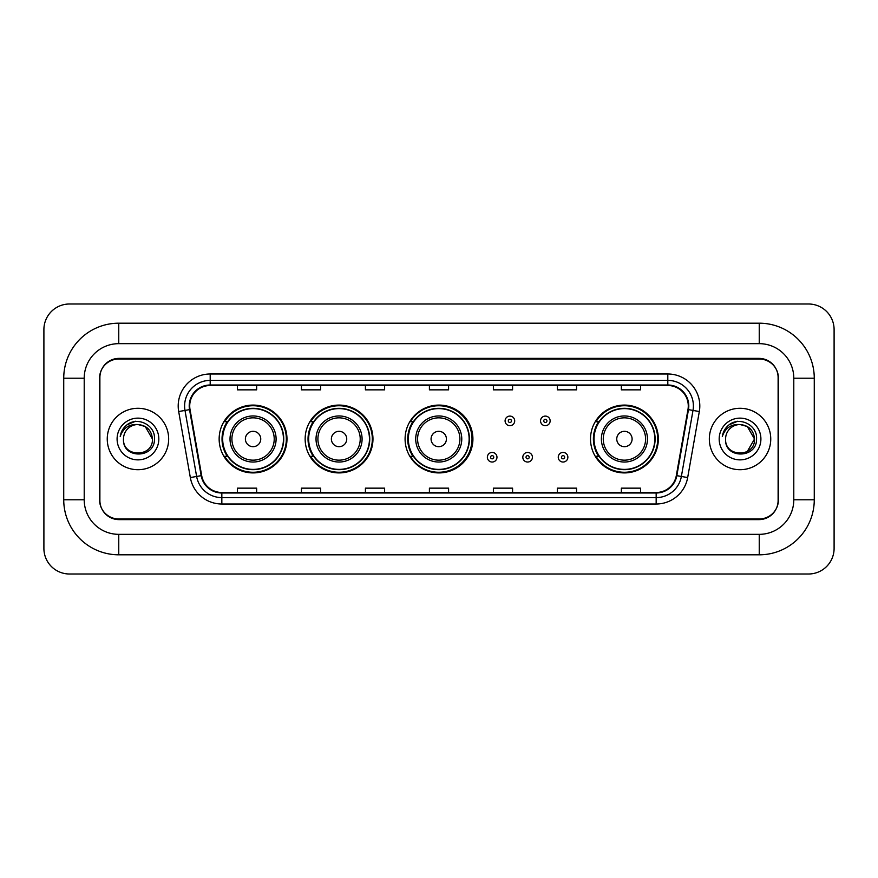 <?xml version="1.0" encoding="UTF-8"?>
<svg xmlns="http://www.w3.org/2000/svg" width="878" height="878" viewBox="0 0 878 878"><rect width="100%" height="100%" fill="white"/><g stroke="black" fill="none" stroke-linecap="round" stroke-linejoin="round"><path stroke-width="1.32" d="M590.51 439A33.913 33.913 0 0 0 624.423 472.913A33.913 33.913 0 0 0 658.335 439A33.913 33.913 0 0 0 624.423 405.087A33.913 33.913 0 0 0 590.51 439M405.087 439A33.913 33.913 0 0 0 439 472.913A33.913 33.913 0 0 0 472.913 439A33.913 33.913 0 0 0 439 405.087A33.913 33.913 0 0 0 405.087 439M305.149 439A33.913 33.913 0 0 0 339.062 472.913A33.913 33.913 0 0 0 372.963 439A33.913 33.913 0 0 0 339.062 405.087A33.913 33.913 0 0 0 305.149 439M219.149 439A33.913 33.913 0 0 0 253.062 472.913A33.913 33.913 0 0 0 286.974 439A33.913 33.913 0 0 0 253.062 405.087A33.913 33.913 0 0 0 219.149 439M227.281 456.275A31.037 31.037 0 0 1 227.281 421.725M313.281 456.275A31.037 31.037 0 0 1 313.281 421.725M412.967 456.275A31.037 31.037 0 0 1 412.967 421.725M598.642 456.275A31.037 31.037 0 0 1 598.642 421.725M759.24 323.192A55.029 55.029 0 0 1 814.268 378.22A55.029 55.029 0 0 0 759.24 323.192L118.76 323.192A55.029 55.029 0 0 0 63.732 378.22L63.732 499.78A55.029 55.029 0 0 0 118.76 554.808L759.24 554.808A55.029 55.029 0 0 0 814.268 499.78L814.268 378.22L793.789 378.22A34.549 34.549 0 0 0 759.24 343.66L118.76 343.66L759.24 343.66L759.24 323.192M759.24 554.808L759.24 534.34L118.76 534.34L759.24 534.34A34.549 34.549 0 0 0 793.789 499.78L793.789 378.22L793.789 499.78L814.268 499.78M63.732 499.78L84.211 499.78L84.211 378.22L84.211 499.78A34.549 34.549 0 0 0 118.76 534.34L118.76 554.808M759.24 359.025L118.76 359.025A19.195 19.195 0 0 0 99.565 378.22L99.565 499.78A19.195 19.195 0 0 0 118.76 518.975L759.24 518.975A19.195 19.195 0 0 0 778.435 499.78L778.435 378.22A19.195 19.195 0 0 0 759.24 359.025M118.76 323.192L118.76 343.66A34.549 34.549 0 0 0 84.211 378.22L63.732 378.22M834.1 329.59A25.594 25.594 0 0 0 808.506 303.997L69.494 303.997A25.594 25.594 0 0 0 43.9 329.59L43.9 548.41A25.594 25.594 0 0 0 69.494 574.003L808.506 574.003A25.594 25.594 0 0 0 834.1 548.41L834.1 329.59M99.883 377.573L99.883 500.427A19.195 19.195 0 0 0 119.079 519.622L758.921 519.622A19.195 19.195 0 0 0 778.117 500.427L778.117 377.573A19.195 19.195 0 0 0 758.921 358.378L119.079 358.378A19.195 19.195 0 0 0 99.883 377.573L99.883 500.427M107.248 439A30.708 30.708 0 0 0 137.956 469.708A30.708 30.708 0 0 0 168.664 439A30.708 30.708 0 0 0 137.956 408.292A30.708 30.708 0 0 0 107.248 439A30.708 30.708 0 0 0 137.956 469.708A30.708 30.708 0 0 0 168.664 439A30.708 30.708 0 0 0 137.956 408.292A30.708 30.708 0 0 0 107.248 439M709.336 439A30.708 30.708 0 0 0 740.044 469.708A30.708 30.708 0 0 0 770.752 439A30.708 30.708 0 0 0 740.044 408.292A30.708 30.708 0 0 0 709.336 439A30.708 30.708 0 0 0 740.044 469.708A30.708 30.708 0 0 0 770.752 439A30.708 30.708 0 0 0 740.044 408.292A30.708 30.708 0 0 0 709.336 439M189.714 405.987A20.479 20.479 0 0 1 210.193 385.508L667.807 385.508A20.479 20.479 0 0 1 687.968 409.543L676.323 475.569A20.479 20.479 0 0 1 656.162 492.492L221.838 492.492A20.479 20.479 0 0 1 201.677 475.569L190.032 409.543A20.479 20.479 0 0 1 189.714 405.987M189.209 405.987A20.984 20.984 0 0 0 189.527 409.631L201.172 475.656A20.984 20.984 0 0 0 221.838 492.997L656.162 492.997A20.984 20.984 0 0 0 676.828 475.656L688.473 409.631A20.984 20.984 0 0 0 667.807 385.003L210.193 385.003A20.984 20.984 0 0 0 189.209 405.987M178.684 411.541A31.992 31.992 0 0 1 210.193 373.995L667.807 373.995A31.992 31.992 0 0 1 699.316 411.541L687.672 477.566A31.992 31.992 0 0 1 656.162 504.005L221.838 504.005A31.992 31.992 0 0 1 190.328 477.566L178.684 411.541L184.995 410.432A25.594 25.594 0 0 1 210.193 380.394L667.807 380.394A25.594 25.594 0 0 1 693.005 410.432L681.372 476.458A25.594 25.594 0 0 1 656.162 497.606L221.838 497.606A25.594 25.594 0 0 1 196.628 476.458L184.995 410.432A25.594 25.594 0 0 1 184.599 405.987M778.117 500.427L778.117 377.573M676.828 475.656L681.372 476.458L693.005 410.432L699.316 411.541M429.408 385.508L429.408 389.843L448.592 389.843L448.592 385.508M365.424 385.508L365.424 389.843L384.619 389.843L384.619 385.508M301.439 385.508L301.439 389.843L320.635 389.843L320.635 385.508M237.455 385.508L237.455 389.843L256.65 389.843L256.65 385.508M493.381 385.508L493.381 389.843L512.576 389.843L512.576 385.508M557.365 385.508L557.365 389.843L576.561 389.843L576.561 385.508M621.35 385.508L621.35 389.843L640.545 389.843L640.545 385.508M448.592 492.492L448.592 488.157L429.408 488.157L429.408 492.492M384.619 492.492L384.619 488.157L365.424 488.157L365.424 492.492M320.635 492.492L320.635 488.157L301.439 488.157L301.439 492.492M256.65 492.492L256.65 488.157L237.455 488.157L237.455 492.492M512.576 492.492L512.576 488.157L493.381 488.157L493.381 492.492M576.561 492.492L576.561 488.157L557.365 488.157L557.365 492.492M640.545 492.492L640.545 488.157L621.35 488.157L621.35 492.492M152.421 439C153.31 457.657 122.602 457.657 123.491 439C122.141 459.216 155.099 458.755 154.451 439C155.571 425.171 137.605 416.205 126.959 424.842C123.194 427.849 120.944 431.724 120.209 436.465C123.183 427.981 129.099 424.008 137.956 424.535L145.188 426.478L152.421 439C153.31 457.657 122.602 457.657 123.491 439C122.602 457.657 153.31 457.657 152.421 439C153.31 457.657 122.602 457.657 123.491 439A14.465 14.465 0 0 1 137.956 424.535L145.188 426.478L152.421 439L145.188 426.478L137.956 424.535C146.736 425.391 151.565 430.209 152.421 439M117.092 439A20.863 20.863 0 0 0 137.956 459.863A20.863 20.863 0 0 0 158.819 439A20.863 20.863 0 0 0 137.956 418.137A20.863 20.863 0 0 0 117.092 439M126.959 424.842L135.673 421.22M260.744 439A7.682 7.682 0 0 0 253.062 431.317A7.682 7.682 0 0 0 245.39 439A7.682 7.682 0 0 0 253.062 446.682A7.682 7.682 0 0 0 260.744 439M276.098 439A23.037 23.037 0 0 0 253.062 415.963A23.037 23.037 0 0 0 230.025 439A23.037 23.037 0 0 0 253.062 462.037A23.037 23.037 0 0 0 276.098 439A23.037 23.037 0 0 1 253.062 462.037A23.037 23.037 0 0 1 230.025 439M283.451 439A30.39 30.39 0 0 0 253.062 408.61A30.39 30.39 0 0 0 222.672 439A30.39 30.39 0 0 0 253.062 469.39A30.39 30.39 0 0 0 283.451 439M286.338 439A33.276 33.276 0 0 1 224.625 456.275L227.709 456.275A30.675 30.675 0 0 0 273.365 462.004A30.675 30.675 0 0 0 273.365 415.996A30.675 30.675 0 0 0 227.709 421.725L224.625 421.725A33.276 33.276 0 0 1 286.338 439M346.733 439A7.682 7.682 0 0 0 339.062 431.317A7.682 7.682 0 0 0 331.379 439A7.682 7.682 0 0 0 339.062 446.682A7.682 7.682 0 0 0 346.733 439M362.087 439A23.037 23.037 0 0 0 339.062 415.963A23.037 23.037 0 0 0 316.025 439A23.037 23.037 0 0 0 339.062 462.037A23.037 23.037 0 0 0 362.087 439A23.037 23.037 0 0 1 339.062 462.037A23.037 23.037 0 0 1 316.025 439M369.451 439A30.39 30.39 0 0 0 339.062 408.61A30.39 30.39 0 0 0 308.661 439A30.39 30.39 0 0 0 339.062 469.39A30.39 30.39 0 0 0 369.451 439M372.327 439A33.276 33.276 0 0 1 310.625 456.275L313.709 456.275A30.675 30.675 0 0 0 359.354 462.004A30.675 30.675 0 0 0 359.354 415.996A30.675 30.675 0 0 0 313.709 421.725L310.625 421.725A33.276 33.276 0 0 1 372.327 439M446.419 439A7.682 7.682 0 0 0 438.748 431.317A7.682 7.682 0 0 0 431.065 439A7.682 7.682 0 0 0 438.748 446.682A7.682 7.682 0 0 0 446.419 439M461.773 439A23.037 23.037 0 0 0 438.748 415.963A23.037 23.037 0 0 0 415.711 439A23.037 23.037 0 0 0 438.748 462.037A23.037 23.037 0 0 0 461.773 439A23.037 23.037 0 0 1 438.748 462.037A23.037 23.037 0 0 1 415.711 439M469.137 439A30.39 30.39 0 0 0 438.748 408.61A30.39 30.39 0 0 0 408.347 439A30.39 30.39 0 0 0 438.748 469.39A30.39 30.39 0 0 0 469.137 439M472.013 439A33.276 33.276 0 0 1 410.311 456.275L413.395 456.275A30.675 30.675 0 0 0 459.04 462.004A30.675 30.675 0 0 0 459.04 415.996A30.675 30.675 0 0 0 413.395 421.725L410.311 421.725A33.276 33.276 0 0 1 472.013 439M632.105 439A7.682 7.682 0 0 0 624.423 431.317A7.682 7.682 0 0 0 616.751 439A7.682 7.682 0 0 0 624.423 446.682A7.682 7.682 0 0 0 632.105 439M647.459 439A23.037 23.037 0 0 0 624.423 415.963A23.037 23.037 0 0 0 601.386 439A23.037 23.037 0 0 0 624.423 462.037A23.037 23.037 0 0 0 647.459 439A23.037 23.037 0 0 1 624.423 462.037A23.037 23.037 0 0 1 601.386 439M654.812 439A30.39 30.39 0 0 0 624.423 408.61A30.39 30.39 0 0 0 594.033 439A30.39 30.39 0 0 0 624.423 469.39A30.39 30.39 0 0 0 654.812 439M657.699 439A33.276 33.276 0 0 1 595.986 456.275L599.07 456.275A30.675 30.675 0 0 0 644.726 462.004A30.675 30.675 0 0 0 644.726 415.996A30.675 30.675 0 0 0 599.07 421.725L595.986 421.725A33.276 33.276 0 0 1 657.699 439M740.044 424.535C748.824 425.391 753.653 430.209 754.509 439L747.277 451.522L754.509 439C755.398 457.657 724.69 457.657 725.579 439C724.229 459.216 757.187 458.755 756.54 439C757.659 425.171 739.693 416.205 729.047 424.842C725.283 427.849 723.033 431.724 722.298 436.465C725.272 427.981 731.187 424.008 740.044 424.535L747.277 426.478L754.509 439C755.398 457.657 724.69 457.657 725.579 439C724.69 457.657 755.398 457.657 754.509 439L747.277 426.478L740.044 424.535L747.277 426.478L754.509 439L747.277 426.478L740.044 424.535A14.465 14.465 0 0 0 725.579 439M719.181 439A20.863 20.863 0 0 0 740.044 459.863A20.863 20.863 0 0 0 760.908 439A20.863 20.863 0 0 0 740.044 418.137A20.863 20.863 0 0 0 719.181 439M729.047 424.842L737.761 421.22M514.695 420.891A4.796 4.796 0 0 1 509.899 425.687A4.796 4.796 0 0 1 505.091 420.891A4.796 4.796 0 0 1 509.899 416.095A4.796 4.796 0 0 1 514.695 420.891A4.796 4.796 0 0 0 509.899 416.095A4.796 4.796 0 0 0 505.091 420.891M550.144 420.891A4.796 4.796 0 0 1 545.337 425.687A4.796 4.796 0 0 1 540.541 420.891A4.796 4.796 0 0 1 545.337 416.095A4.796 4.796 0 0 1 550.144 420.891A4.796 4.796 0 0 0 545.337 416.095A4.796 4.796 0 0 0 540.541 420.891M487.367 457.24A4.796 4.796 0 0 1 492.174 452.433A4.796 4.796 0 0 1 496.97 457.24A4.796 4.796 0 0 1 492.174 462.037A4.796 4.796 0 0 1 487.367 457.24A4.796 4.796 0 0 0 492.174 462.037A4.796 4.796 0 0 0 496.97 457.24M522.816 457.24A4.796 4.796 0 0 1 527.612 452.433A4.796 4.796 0 0 1 532.419 457.24A4.796 4.796 0 0 1 527.612 462.037A4.796 4.796 0 0 1 522.816 457.24A4.796 4.796 0 0 0 527.612 462.037A4.796 4.796 0 0 0 532.419 457.24M558.265 457.24A4.796 4.796 0 0 1 563.061 452.433A4.796 4.796 0 0 1 567.868 457.24A4.796 4.796 0 0 1 563.061 462.037A4.796 4.796 0 0 1 558.265 457.24A4.796 4.796 0 0 0 563.061 462.037A4.796 4.796 0 0 0 567.868 457.24M667.807 373.995L667.807 385.003M184.995 410.432L189.527 409.631M221.838 504.005L221.838 492.997M656.162 492.997L656.162 504.005M190.328 477.566L201.172 475.656M688.473 409.631L693.005 410.432M210.193 373.995L210.193 385.003M681.372 476.458L687.672 477.566M274.221 439A21.16 21.16 0 0 0 253.062 417.84A21.16 21.16 0 0 0 231.902 439A21.16 21.16 0 0 0 253.062 460.16A21.16 21.16 0 0 0 274.221 439M360.221 439A21.16 21.16 0 0 0 339.062 417.84A21.16 21.16 0 0 0 317.902 439A21.16 21.16 0 0 0 339.062 460.16A21.16 21.16 0 0 0 360.221 439M459.907 439A21.16 21.16 0 0 0 438.748 417.84A21.16 21.16 0 0 0 417.588 439A21.16 21.16 0 0 0 438.748 460.16A21.16 21.16 0 0 0 459.907 439M645.582 439A21.16 21.16 0 0 0 624.423 417.84A21.16 21.16 0 0 0 603.263 439A21.16 21.16 0 0 0 624.423 460.16A21.16 21.16 0 0 0 645.582 439M508.296 420.891A1.602 1.602 0 0 0 509.899 422.494A1.602 1.602 0 0 0 511.49 420.891A1.602 1.602 0 0 0 509.899 419.289A1.602 1.602 0 0 0 508.296 420.891M543.745 420.891A1.602 1.602 0 0 0 545.337 422.494A1.602 1.602 0 0 0 546.939 420.891A1.602 1.602 0 0 0 545.337 419.289A1.602 1.602 0 0 0 543.745 420.891M493.765 457.24A1.602 1.602 0 0 0 492.174 455.638A1.602 1.602 0 0 0 490.572 457.24A1.602 1.602 0 0 0 492.174 458.832A1.602 1.602 0 0 0 493.765 457.24M529.214 457.24A1.602 1.602 0 0 0 527.612 455.638A1.602 1.602 0 0 0 526.021 457.24A1.602 1.602 0 0 0 527.612 458.832A1.602 1.602 0 0 0 529.214 457.24M564.664 457.24A1.602 1.602 0 0 0 563.061 455.638A1.602 1.602 0 0 0 561.47 457.24A1.602 1.602 0 0 0 563.061 458.832A1.602 1.602 0 0 0 564.664 457.24"/></g></svg>

